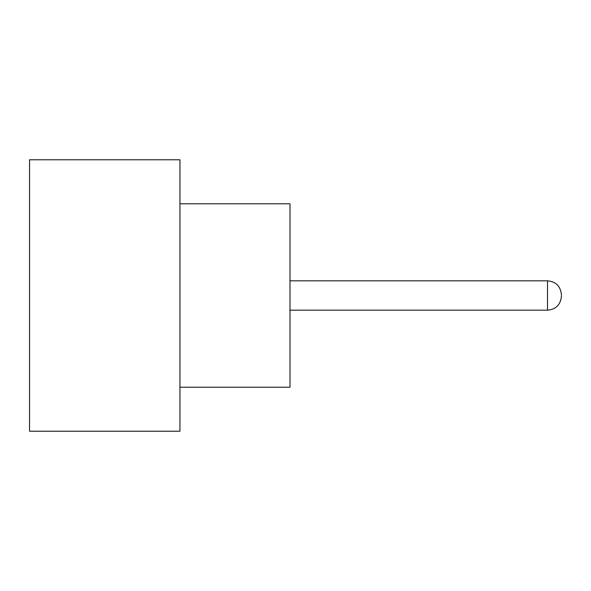 <?xml version="1.0" encoding="UTF-8"?>
<svg xmlns="http://www.w3.org/2000/svg" width="591" height="591" viewBox="0 0 591 591"><rect width="100%" height="100%" fill="white"/><g stroke="black" fill="none" stroke-linecap="round" stroke-linejoin="round"><path stroke-width="0.89" d="M561.45 295.5L561.45 296.231L561.45 295.5M179.952 203.792L289.996 203.792L289.996 387.208L179.952 387.208M179.952 295.5L179.952 431.223L29.55 431.223L29.55 159.777L179.952 159.777L179.952 295.5M289.996 310.172L547.51 310.172L547.51 280.828C555.902 281.575 560.549 286.221 561.45 294.769M547.51 310.172C555.902 309.425 560.549 304.779 561.45 296.231M547.51 280.828L289.996 280.828"/></g></svg>
